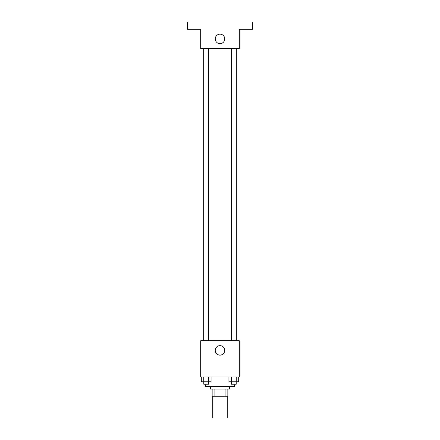 <?xml version="1.0" encoding="UTF-8"?>
<svg xmlns="http://www.w3.org/2000/svg" width="440" height="440" viewBox="0 0 440 440"><rect width="100%" height="100%" fill="white"/><g stroke="black" fill="none" stroke-linecap="round" stroke-linejoin="round"><path stroke-width="0.66" d="M212.757 396.27L212.757 418L227.244 418L227.244 396.27M225.082 389.026L225.082 396.27L212.152 396.27L212.152 389.026M225.082 396.27L227.849 396.27L227.849 389.026L227.849 396.27M229.658 386.611L229.658 389.026L210.342 389.026L210.342 386.611M214.918 389.026L214.918 396.27M205.513 384.197L205.513 386.611L234.487 386.611L234.487 384.197M239.316 376.954L200.684 376.954L200.684 340.731L239.316 340.731L239.316 376.954M224.747 350.389A4.747 4.747 0 0 1 217.624 354.502A4.747 4.747 0 0 1 217.624 346.28A4.747 4.747 0 0 1 224.747 350.389M236.324 48.56L236.324 340.731M231.396 340.731L231.396 48.56M208.604 48.56L208.604 340.731M239.316 48.56L200.684 48.56L200.684 29.244L187.402 29.244L187.402 22L252.599 22L252.599 29.244L239.316 29.244L239.316 48.56M224.747 38.902A4.747 4.747 0 0 1 217.624 43.016A4.747 4.747 0 0 1 217.624 34.793A4.747 4.747 0 0 1 224.747 38.902M238.689 376.954L238.689 381.783L228.932 381.783L228.932 376.954M236.253 376.954L236.253 381.783M231.374 376.954L231.396 384.197L236.225 384.197L236.225 381.783M211.068 376.954L211.068 381.783L201.311 381.783L201.311 376.954M208.626 376.954L208.604 384.197L203.775 384.197L203.775 381.783M203.748 376.954L203.748 381.783M203.676 48.56L203.676 340.731M236.225 340.731L236.225 48.56M203.775 48.56L203.775 340.731"/></g></svg>
